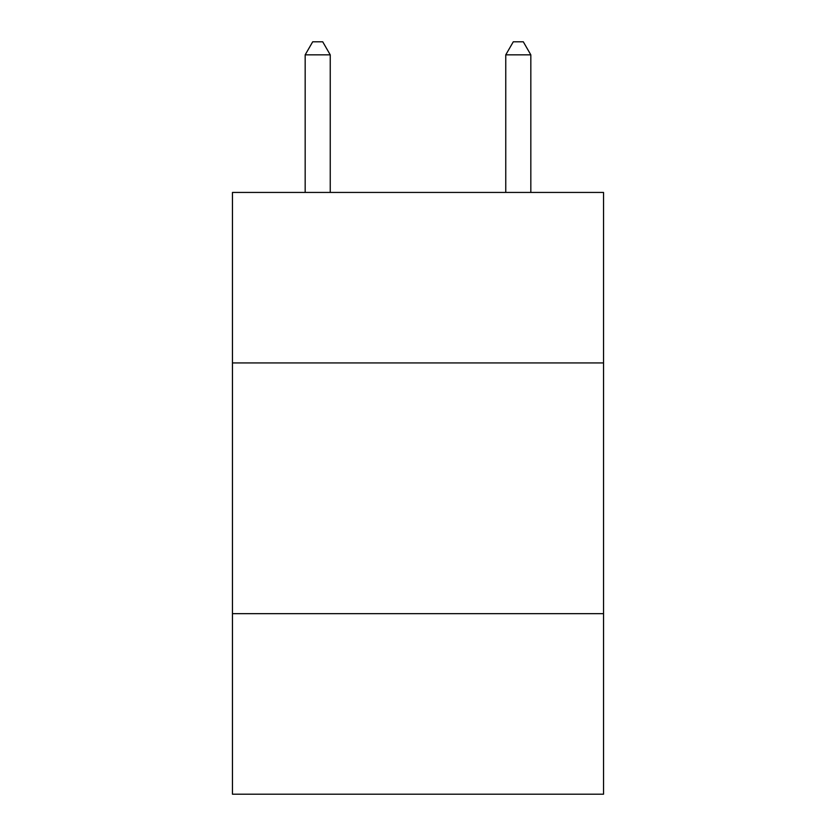 <?xml version="1.0" encoding="UTF-8"?>
<svg xmlns="http://www.w3.org/2000/svg" width="836" height="836" viewBox="0 0 836 836"><rect width="100%" height="100%" fill="white"/><g stroke="black" fill="none" stroke-linecap="round" stroke-linejoin="round"><path stroke-width="1.25" d="M232.46 362.939L603.54 362.939L603.54 192.437L232.46 192.437L232.46 794.2L603.54 794.2L603.54 613.676L232.46 613.676M603.54 613.676L603.54 362.939M330.241 192.437L330.241 54.842L305.171 54.842L305.171 192.437M305.171 54.842L312.695 41.8L322.717 41.8L330.241 54.842M530.829 192.437L530.829 54.842L505.759 54.842L505.759 192.437M505.759 54.842L513.283 41.8L523.305 41.8L530.829 54.842"/></g></svg>
